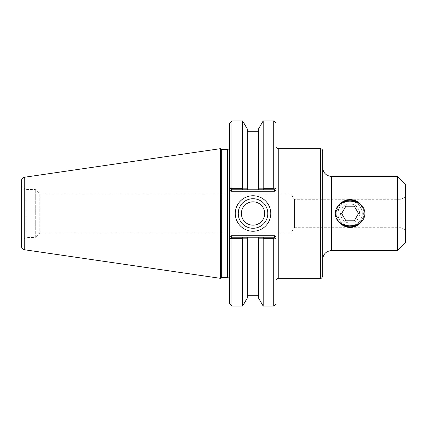 <?xml version="1.0" encoding="UTF-8"?>
<svg xmlns="http://www.w3.org/2000/svg" width="427" height="427" viewBox="0 0 427 427"><rect width="100%" height="100%" fill="white"/><g stroke="black" fill="none" stroke-linecap="round" stroke-linejoin="round"><path stroke-width="0.32" stroke-dasharray="2.13 1.6" d="M322.668 167.565L322.668 259.435L322.668 167.565M322.668 150.896L322.668 276.104M397.5 250.542L397.5 176.458M275.997 200.567L275.997 280.55L275.997 190.036L274.753 191.275L274.139 189.791L258.5 189.791L258.5 188.819L262.851 188.814L263.432 189.791M294.518 200.017L294.518 226.983L290.888 233.025L290.888 193.975L290.888 233.025L39.759 233.025L39.759 193.975L39.759 233.025L35.281 237.503L35.281 189.497L35.281 237.503L25.972 237.503L25.972 189.497L25.972 237.503L21.35 240.171L21.35 186.829L25.972 189.497L35.281 189.497L39.759 193.975L290.888 193.975L294.518 200.017L294.518 226.983M362.309 213.5A12.223 12.223 0 0 0 343.97 202.916A12.223 12.223 0 0 0 343.97 224.084A12.223 12.223 0 0 0 362.309 213.5C361.434 205.851 357.356 201.779 350.081 201.277C339.961 200.306 333.626 214.968 341.44 222.147C348.154 229.486 362.635 224.719 362.309 213.5M294.518 199.276L294.518 227.724L294.518 199.276L401.225 199.276L401.225 227.724L401.225 199.276L405.65 196.719L405.65 230.281L405.65 196.719M405.65 242.397L405.65 184.603M263.432 237.209L262.851 238.186L258.5 238.181L258.5 237.209L274.139 237.209L231.541 237.209L258.5 237.209L258.5 297.987M247.313 297.987L247.313 237.209L247.313 238.181L242.958 238.186L242.621 238.661L231.909 238.661L230.906 237.844L231.541 237.209L274.139 237.209L275.997 239.061L274.139 237.209L274.78 237.844L273.771 238.661L263.192 238.661L262.851 238.186M242.958 238.186L242.376 237.209M258.5 129.013L258.5 189.791L231.541 189.791L274.139 189.791L231.541 189.791L230.906 189.156L231.909 188.339L242.621 188.339L242.958 188.814L247.313 188.819L247.313 189.791L247.313 129.013M242.376 189.791L242.958 188.814M242.621 120.889L242.621 188.339M231.541 189.791L229.689 187.939L231.541 189.791L230.927 191.275L229.689 190.036L229.689 147.192L229.689 279.808L229.689 205.222M262.851 188.814L263.192 188.339L273.771 188.339L274.78 189.156L274.139 189.791M231.541 237.209L229.689 239.061L231.541 237.209L230.927 235.725L274.753 235.725L274.139 237.209M267.809 213.5A14.78 14.78 0 0 0 245.637 200.701A14.78 14.78 0 0 0 245.637 226.299A14.78 14.78 0 0 0 267.809 213.5M264.692 213.5A11.668 11.668 0 0 0 247.19 203.396A11.668 11.668 0 0 0 247.19 223.604A11.668 11.668 0 0 0 264.692 213.5M275.997 239.061L275.997 303.891M273.771 306.111L273.771 238.661M275.997 123.109L275.997 187.939M274.753 235.725L275.997 236.964L275.997 226.433M230.927 235.725L229.689 236.964L229.689 221.778M229.689 303.891L229.689 239.061M229.689 187.939L229.689 123.109M221.709 149.413L221.709 277.587M273.771 188.339L273.771 120.889M231.909 238.661L231.909 306.111M242.621 238.661L242.621 306.111M263.192 306.111L263.192 238.661M263.192 188.339L263.192 120.889M231.909 120.889L231.909 188.339M220.428 278.329L220.428 148.671M21.35 213.5L21.35 240.171M21.35 245.835L21.35 181.165M361.285 221.714A13.894 13.894 0 0 0 361.285 205.286M338.883 205.286A13.894 13.894 0 0 0 338.883 221.714M358.317 203.044A13.306 13.306 0 0 1 358.317 223.956M341.851 223.956A13.306 13.306 0 0 1 341.851 203.044M363.975 213.5A13.894 13.894 0 0 1 343.137 225.531A13.894 13.894 0 0 1 343.137 201.469A13.894 13.894 0 0 1 363.975 213.5M359.598 213.5A9.517 9.517 0 0 0 345.326 205.259A9.517 9.517 0 0 0 345.326 221.741A9.517 9.517 0 0 0 359.598 213.5M354.293 220.791L358.504 213.5L354.293 206.209L345.875 206.209L341.664 213.5L345.875 220.791L354.293 220.791M331.56 176.458L331.56 250.542M320.447 278.329L320.447 148.671M278.217 148.671L278.217 278.329M274.753 191.275L230.927 191.275M227.468 277.587L227.468 149.413M24.771 177.205L24.771 249.795M294.518 227.724L401.225 227.724L405.65 230.281"/><path stroke-width="0.64" d="M322.668 167.565C323.196 172.967 326.159 175.929 331.56 176.458L397.5 176.458L397.5 250.542L331.56 250.542L331.56 176.458M322.668 276.104L322.668 150.896C322.54 149.546 321.798 148.804 320.447 148.671L320.447 278.329C320.757 277.977 321.419 279.279 322.668 276.104M364.904 213.5C364.647 230.03 335.521 230.03 335.264 213.5C335.521 196.97 364.647 196.97 364.904 213.5M320.447 278.329L278.217 278.329L278.217 148.671L320.447 148.671M275.997 187.939L275.997 123.109L273.771 120.889L273.771 188.339L274.78 189.156L275.997 187.939L274.78 189.156L275.997 187.939L275.997 190.036L275.997 187.939L274.139 189.791L263.432 189.791L262.851 188.814L258.5 188.819L258.5 189.791L258.5 129.013L263.192 120.889L263.192 188.339L262.851 188.814M274.753 235.725L230.927 235.725L229.689 236.964L229.689 239.061L229.689 187.939L231.541 189.791L247.313 189.791L247.313 188.819L242.958 188.814L242.621 188.339L231.909 188.339L230.906 189.156L229.689 187.939L229.689 190.036L230.927 191.275L274.753 191.275L275.997 190.036L275.997 239.061L275.997 236.964L274.753 235.725L274.139 237.209L258.5 237.209L258.5 238.181L262.851 238.186L263.432 237.209M397.5 176.458L405.65 184.603L405.65 242.397L397.5 250.542M229.689 239.061L230.906 237.844L229.689 239.061L229.689 303.891L231.909 306.111L242.621 306.111L247.313 297.987L247.313 237.209L231.541 237.209L230.906 237.844L231.909 238.661L242.621 238.661L242.958 238.186L247.313 238.181L247.313 237.209L258.5 237.209L258.5 297.987L263.192 306.111L273.771 306.111L273.771 238.661L274.78 237.844L275.997 239.061L274.139 237.209M242.376 237.209L242.958 238.186M242.621 188.339L242.621 120.889L247.313 129.013L247.313 189.791L263.432 189.791M273.771 188.339L263.192 188.339M242.958 188.814L242.376 189.791M230.927 191.275L231.541 189.791M274.753 191.275L274.139 189.791M230.927 235.725L231.541 237.209M267.809 213.5A14.78 14.78 0 0 1 245.637 226.299A14.78 14.78 0 0 1 245.637 200.701A14.78 14.78 0 0 1 267.809 213.5M270.771 213.5A17.742 17.742 0 0 0 244.153 198.133A17.742 17.742 0 0 0 244.153 228.867A17.742 17.742 0 0 0 270.771 213.5M241.356 213.5A11.668 11.668 0 0 0 253.024 225.168A11.668 11.668 0 0 0 264.692 213.5A11.668 11.668 0 0 0 253.024 201.832A11.668 11.668 0 0 0 241.356 213.5M273.771 306.111L275.997 303.891L275.997 239.061M227.468 149.413L227.468 277.587L221.709 277.587L221.709 149.413L227.468 149.413C228.813 149.279 229.555 148.543 229.689 147.192M231.909 188.339L231.909 120.889L229.689 123.109L229.689 187.939M231.909 306.111L231.909 238.661M242.621 306.111L242.621 238.661M262.851 238.186L263.192 238.661L273.771 238.661M263.192 238.661L263.192 306.111M221.709 149.413L220.428 148.671L220.428 278.329L221.709 277.587M21.35 186.829L21.35 213.5M24.771 177.205C22.658 177.68 21.515 178.998 21.35 181.165L21.35 245.835C21.515 248.002 22.658 249.32 24.771 249.795L24.771 177.205L220.428 148.671M361.285 205.286A13.894 13.894 0 0 0 338.883 205.286M338.883 221.714A13.894 13.894 0 0 0 361.285 221.714M358.317 223.956A13.306 13.306 0 0 1 341.851 223.956M341.851 203.044A13.306 13.306 0 0 1 358.317 203.044M358.504 213.5L354.293 220.791L345.875 220.791L341.664 213.5L345.875 206.209L354.293 206.209L358.504 213.5M331.56 250.542C326.159 251.071 323.196 254.033 322.668 259.435M278.217 148.671C276.867 148.543 276.125 147.801 275.997 146.45M278.217 278.329C276.867 278.457 276.125 279.199 275.997 280.55M227.468 277.587C228.813 277.721 229.555 278.457 229.689 279.808M263.192 120.889L273.771 120.889M24.771 249.795L220.428 278.329M258.5 131.297L247.313 131.297M231.909 120.889L242.621 120.889M258.5 295.703L247.313 295.703"/></g></svg>
